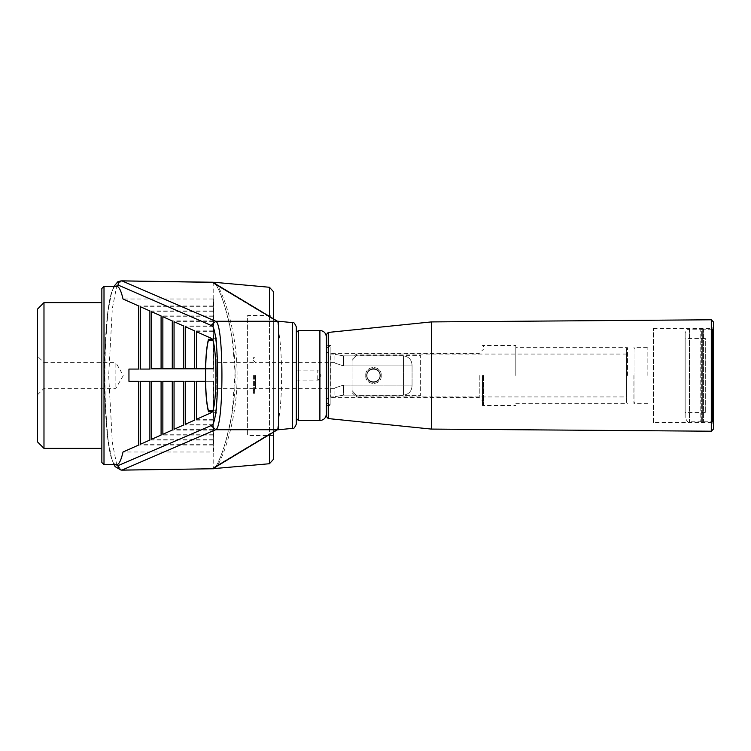 <?xml version="1.0" encoding="UTF-8"?>
<svg xmlns="http://www.w3.org/2000/svg" width="751" height="751" viewBox="0 0 751 751"><rect width="100%" height="100%" fill="white"/><g stroke="black" fill="none" stroke-linecap="round" stroke-linejoin="round"><path stroke-width="0.56" stroke-dasharray="3.75 2.82" d="M685.156 338.457L685.156 412.543L685.156 338.457L705.302 338.457L705.302 412.543L705.302 338.457M713.45 420.945L713.45 330.055L713.45 420.945L712.596 421.799L712.596 329.201L703.574 329.201L703.574 421.799L703.574 329.201L702.683 328.534L702.683 422.466L702.683 328.534L701.678 328.534L701.678 422.466L701.678 328.534L700.786 329.201L700.786 421.799L700.786 329.201L689.446 329.201L689.446 421.799L689.446 329.201C686.836 329.454 685.41 330.881 685.156 333.491L685.156 417.509L685.156 333.491M296.316 326.873L296.316 424.127M296.316 375.5L296.316 418.373L296.316 375.5M37.55 394.791L43.98 388.361L115.87 388.361L123.295 375.5L115.87 362.639L115.87 388.361L115.87 362.639L43.98 362.639L43.98 388.361L43.98 362.639L37.55 356.209L37.55 394.791L37.55 356.209M37.55 441.954L37.55 309.046M43.98 448.385L43.98 302.615M101.854 448.385L101.854 302.615M253.444 375.5L253.444 393.289L253.444 375.5M273.336 318.743L273.336 432.257M273.336 459.462L273.336 291.538M273.336 315.476L273.336 435.524L273.336 315.476L247.614 315.476L247.614 435.524L247.614 315.476M255.593 375.5L255.593 388.361L255.593 375.5M343.479 355.852C332.411 353.89 332.411 353.89 343.479 355.852C332.411 353.89 332.411 353.89 343.479 355.852L403.494 355.852C409.107 356.725 411.961 360.076 412.064 365.915L343.479 365.915C332.421 362.264 332.421 362.264 343.479 365.915C332.421 362.264 332.421 362.264 343.479 365.915L412.064 365.915L412.064 385.085L343.479 385.085C332.421 388.736 332.421 388.736 343.479 385.085C332.421 388.736 332.421 388.736 343.479 385.085L343.479 395.148L403.494 395.148C409.107 394.275 411.961 390.924 412.064 385.085L343.479 385.085L343.479 395.148C332.411 397.11 332.411 397.11 343.479 395.148C332.411 397.11 332.411 397.11 343.479 395.148L403.494 395.148L403.494 355.852L403.494 395.148C409.117 394.266 411.97 390.914 412.064 385.085L412.064 365.915C411.97 360.086 409.117 356.734 403.494 355.852L343.479 355.852L343.479 365.915L343.479 355.852M365.765 375.5C364.986 365.014 381.949 364.967 381.198 375.5C381.977 386.005 364.995 386.005 365.765 375.5M381.198 375.5C381.977 364.995 364.995 364.995 365.765 375.491C364.986 386.005 381.977 386.014 381.198 375.5M379.912 375.5C380.316 367.192 366.648 367.211 367.051 375.5C366.657 383.799 380.306 383.808 379.912 375.5C380.316 383.799 366.676 383.799 367.051 375.519C366.638 367.211 380.306 367.183 379.912 375.5C380.325 383.799 366.648 383.799 367.051 375.5C366.657 367.192 380.325 367.211 379.912 375.5C380.297 367.173 366.648 367.23 367.051 375.5C366.657 383.808 380.316 383.789 379.912 375.5M356.34 355.674L352.05 360.414L356.34 355.674L356.34 354.068L356.34 355.674L420.644 355.674L420.644 395.326L420.644 355.674L420.644 395.326L356.34 395.326L352.05 390.586L356.34 395.326L356.34 396.932L356.34 395.326L420.644 395.326L420.644 355.674L356.34 355.674M352.05 360.414L352.05 392.651L352.05 360.414M326.816 375.5L326.816 351.768L326.816 375.5M483.531 375.5L483.531 404.442L483.531 375.5M479.241 375.5L479.241 397.579L479.241 375.5M328.469 375.5L328.469 353.421L328.469 375.5M482.461 375.5L482.461 405.512L482.461 375.5M627.498 375.5L627.498 347.638L627.498 375.5M515.815 375.5L515.815 345.488L515.815 375.5M626.418 402.292L626.418 348.708L626.418 402.292L627.498 403.362L515.815 403.362M373.482 368.638A6.862 6.862 0 0 0 367.549 378.926A6.862 6.862 0 0 0 379.424 378.926A6.862 6.862 0 0 0 373.482 368.638A6.862 6.862 0 0 0 367.549 378.926A6.862 6.862 0 0 0 379.424 378.926A6.862 6.862 0 0 0 373.482 368.638M626.418 354.068L626.418 396.932L626.418 354.068L356.34 354.068L352.05 358.349M216.748 375.5L216.748 362.639L216.748 375.5M101.854 462.532L101.854 288.468M214.711 467.573L215.19 467.131A2.14 2.131 -121.1 0 1 214.626 467.629M278.527 321.268L278.527 331.238C282.62 351.102 282.601 400.001 278.527 419.762L277.56 429.638L277.804 428.915L216.232 465.995A2.14 2.018 -151.3 0 1 216.401 465.573L215.349 466.953A2.14 2.028 -134.6 0 0 215.19 467.131L216.232 465.995C222.84 454.43 235.504 416.645 235.119 375.359C235.476 334.298 222.794 296.429 216.232 285.005L214.711 283.427M216.748 340.231L216.748 413.951L216.748 337.049L216.748 340.231L212.617 340.231M216.748 337.049L213.322 337.049L213.322 339.245L212.148 339.245M214.626 283.371A2.14 2.131 -58.9 0 1 215.19 283.869A2.14 2.028 134.6 0 0 216.663 284.601L218.09 286.441C224.709 297.762 237.429 335.068 237.063 375.369C237.457 415.866 224.756 453.106 218.09 464.559L216.663 466.399A2.14 2.028 -134.6 0 0 215.349 466.953L214.795 467.488M278.527 331.238L277.804 322.085L216.232 285.005A2.14 2.018 151.3 0 0 216.401 285.427L216.401 285.427A2.14 2.018 151.3 0 0 218.09 286.441M214.795 283.512L216.401 285.427C221.789 294.279 227.046 311.872 232.172 338.203L235.091 372.43L232.181 412.778C227.055 439.11 221.798 456.711 216.401 465.573L216.401 465.573A2.14 2.018 -151.3 0 1 218.09 464.559M213.753 282.254L213.753 468.746M121.427 280.893L121.869 281.034C118.987 281.672 117.757 283.23 118.17 285.709M121.869 281.034L122.422 280.874M122.422 470.126L213.753 468.577M213.753 282.423L122.422 281.043M278.527 419.762L278.527 429.732M277.804 322.085L277.56 321.362L277.804 322.085M116.734 464.672C100.991 468.981 100.991 282.019 116.734 286.328M122.422 469.957L121.427 470.107M121.118 470.145L116.377 463.038L112.35 442.63L108.679 375.566L112.34 308.436L116.377 287.98L121.118 280.855M213.322 451.999L213.322 381.339L213.322 451.999L123.023 451.999M213.322 411.755L213.322 381.339L138.71 381.339L213.322 381.339L213.322 419.321L213.322 411.755L212.148 411.755M213.322 299.001L213.322 369.07L213.322 306.774L213.322 369.07L138.71 369.07L213.322 369.07L213.322 299.001L123.023 299.001M216.748 413.951L213.322 413.951M216.748 410.769L212.617 410.769M213.322 306.774L140.484 306.774M213.322 310.97L149.9 310.97M213.322 381.339L149.9 381.339L213.322 381.339L213.322 424.296L213.322 381.339L194.659 381.339L213.322 381.339L213.322 429.281L213.322 381.339L183.469 381.339L213.322 381.339L213.322 434.266L213.322 381.339L172.279 381.339L213.322 381.339L213.322 439.241L213.322 381.339L161.089 381.339L213.322 381.339L213.322 444.226L213.322 381.339M213.322 419.321L196.424 419.321M213.322 339.245L213.322 337.049M213.322 368.478L205.483 368.478L213.322 368.478L213.322 326.704L213.322 368.478L194.659 368.478L213.322 368.478L213.322 321.719L213.322 368.478L183.469 368.478L213.322 368.478L213.322 316.734L213.322 368.478L172.279 368.478L213.322 368.478L213.322 311.759L213.322 368.478L161.089 368.478L213.322 368.478M213.322 331.679L196.424 331.679M213.322 445.014L138.71 445.014M213.322 420.1L194.659 420.1M213.322 424.296L185.234 424.296M213.322 425.085L183.469 425.085M213.322 429.281L174.054 429.281M213.322 430.07L172.279 430.07M213.322 434.266L162.864 434.266M213.322 435.054L161.089 435.054M213.322 439.241L151.674 439.241M213.322 369.07L149.9 369.07L213.322 369.07M213.322 305.986L138.71 305.986M213.322 330.9L194.659 330.9M213.322 326.704L185.234 326.704M213.322 325.915L183.469 325.915M213.322 321.719L174.054 321.719M213.322 320.93L172.279 320.93M213.322 316.734L162.864 316.734M213.322 315.946L161.089 315.946M213.322 311.759L151.674 311.759M213.322 440.03L149.9 440.03M213.322 444.226L140.484 444.226M121.869 469.966C118.987 469.328 117.757 467.77 118.17 465.291M653.426 422.653L653.426 328.347L653.426 422.653L712.164 422.653L712.164 328.347L712.164 422.653L713.45 423.94L713.45 375.5M326.328 416.439L326.328 334.561M713.45 321.926L713.45 429.074M431.365 429.084L431.365 321.916M254.523 375.5L254.523 393.289L254.523 375.5M296.316 380.86L317.757 380.86L320.977 375.5L317.757 370.14L317.757 380.86L317.757 370.14L296.316 370.14M326.328 375.5L326.328 345.488L326.328 375.5M326.328 348.135L330.9 345.488L330.9 405.512L330.9 345.488L326.328 345.488M633.928 375.5L633.928 403.362L633.928 375.5M647.86 375.5L647.86 347.638L647.86 375.5M634.999 348.708L634.999 402.292L634.999 348.708L633.928 347.638L647.86 347.638M713.45 330.055L712.596 329.201L712.596 421.799L703.574 421.799L702.683 422.466L700.786 421.799L689.446 421.799C688.46 422.935 687.024 421.508 685.156 417.509M330.618 355.852L330.618 396.932L330.618 355.852M298.457 420.513L298.457 330.487M319.898 330.487L319.898 420.513M104.004 464.672L104.004 286.328M269.44 463.733L269.44 287.267M269.44 316.396L269.44 434.604M114.781 464.672C101.319 453.369 101.319 297.631 114.781 286.328M292.439 428.389L292.439 322.611M216.748 412.712L211.266 412.712M216.748 338.288L211.266 338.288M711.291 319.785L711.291 431.215M328.253 332.43L328.253 418.57M705.302 412.543L685.156 412.543M253.444 390.501L255.593 388.361L334.899 388.361L334.899 396.932L330.618 396.932L326.816 399.232L328.469 397.579L479.241 397.579L483.531 401.869M253.444 360.499L255.593 362.639L334.899 362.639L334.899 354.068L330.618 354.068L326.816 351.768L328.469 353.421L479.241 353.421L483.531 349.131M483.531 346.558L482.461 345.488L515.815 345.488M483.531 404.442L482.461 405.512L515.815 405.512M626.418 348.708L627.498 347.638L515.815 347.638M352.05 392.651L356.34 396.932L626.418 396.932M253.444 362.639L216.748 362.639M253.444 388.361L216.748 388.361M273.336 435.524L247.614 435.524M113.974 464.672L111.486 457.941L107.909 439.26L104.586 393.759L104.614 356.35L107.994 311.092L111.608 292.637L113.974 286.328M653.426 328.347L712.164 328.347L713.45 327.06M253.444 358.781L254.523 357.711L253.444 357.711M253.444 392.219L254.523 393.289L253.444 393.289M326.328 402.865L330.9 405.512L326.328 405.512M647.86 403.362L633.928 403.362L634.999 402.292"/><path stroke-width="1.13" d="M292.439 428.389C293.312 429.365 294.599 427.948 296.316 424.127L296.316 326.873C294.599 323.052 293.312 321.635 292.439 322.611L292.439 428.389L278.527 429.732L278.527 321.268L277.495 321.268M37.55 375.5L37.55 441.954L43.98 448.385L43.98 302.615L37.55 309.046L37.55 375.5M43.98 302.615L101.854 302.615L101.854 448.385L43.98 448.385M269.44 316.396L269.44 287.267L273.336 291.538L273.336 318.743M273.336 432.257L273.336 459.462L269.44 463.733L213.753 468.605M104.004 286.328L101.854 288.468L101.854 462.532L104.004 464.672L116.734 464.672C118.987 464.569 121.08 460.344 123.023 451.999L138.71 445.014L138.71 381.339L128.956 381.339L128.947 369.07L138.71 369.07L138.71 305.986L123.023 299.001C121.08 290.656 118.987 286.431 116.734 286.328L104.004 286.328L104.004 464.672M214.795 467.488L214.626 467.629A2.14 2.131 -121.1 0 1 213.556 467.929L277.56 429.638L277.804 428.915M212.617 340.231L208.487 340.231L208.487 339.245L212.148 339.245M215.19 283.869L214.101 282.46L216.663 284.601M216.663 466.399L214.101 468.54L215.19 467.131M213.603 468.643L212.955 468.755L213.556 467.929M277.804 322.085L277.56 321.362L213.556 283.071A2.14 2.131 -58.9 0 1 214.626 283.371L214.795 283.512M213.556 283.071L212.955 282.245L213.603 282.357M213.753 282.395L121.427 280.893M118.132 284.92L118.17 285.418C117.776 283.005 119.005 281.494 121.869 280.865L215.687 321.268L210.89 325.568C219.883 321.841 219.883 429.159 210.89 425.432L215.687 429.732L276.922 429.732M118.132 285.061L210.89 325.314M212.955 282.245L121.869 280.865M212.955 468.755L121.869 470.135C119.005 469.506 117.776 467.995 118.17 465.582L210.89 425.686M215.687 429.732L121.869 470.135M276.922 321.268L215.687 321.268M277.56 429.638L215.687 429.638L210.89 425.432M277.56 321.362L215.687 321.362L210.89 325.568M215.687 429.638C224.005 428.521 224.005 322.479 215.687 321.362M196.424 368.478L205.483 368.478L196.424 368.478L196.424 331.679L211.266 338.288C217.461 339.123 217.461 411.877 211.266 412.712L196.424 419.321L196.424 381.339L205.455 381.339L196.424 381.339M212.148 411.755L208.487 411.755C206.797 405.221 205.783 395.082 205.455 381.339M208.487 411.755L208.487 410.769C204.61 397.833 204.61 353.167 208.487 340.231M205.483 368.478C205.849 355.279 206.854 345.535 208.487 339.245M140.484 306.774L140.484 369.07L149.9 369.07L149.9 310.97L140.484 306.774M140.484 381.339L149.9 381.339L149.9 440.03L140.484 444.226L140.484 381.339L149.9 381.339M151.674 311.759L161.089 315.946L161.089 368.478L151.674 368.478L151.674 311.759M162.864 316.734L172.279 320.93L172.279 368.478L162.864 368.478L162.864 316.734M174.054 321.719L183.469 325.915L183.469 368.478L174.054 368.478L174.054 321.719M185.234 326.704L194.659 330.9L194.659 368.478L185.234 368.478L185.234 326.704M151.674 439.241L151.674 381.339L161.089 381.339L161.089 435.054L151.674 439.241M162.864 434.266L162.864 381.339L172.279 381.339L172.279 430.07L162.864 434.266M174.054 429.281L174.054 381.339L183.469 381.339L183.469 425.085L174.054 429.281M185.234 424.296L185.234 381.339L194.659 381.339L194.659 420.1L185.234 424.296M121.427 470.107L213.753 468.746M138.71 381.339L128.956 381.339M138.71 369.07L128.947 369.07M212.617 410.769L208.487 410.769M194.659 381.339L185.234 381.339M183.469 381.339L174.054 381.339M172.279 381.339L162.864 381.339M161.089 381.339L151.674 381.339M149.9 369.07L140.484 369.07M194.659 368.478L185.234 368.478M183.469 368.478L174.054 368.478M172.279 368.478L162.864 368.478M161.089 368.478L151.674 368.478M118.132 466.08L118.17 465.291L114.781 464.672M118.132 465.939L118.17 465.291M328.253 332.43L326.328 334.561L326.328 416.439L328.253 418.57L328.253 332.43L431.365 321.916L431.365 429.084L711.291 431.215L711.291 319.785L713.45 321.926L713.45 423.94M711.291 431.215L713.45 429.074L713.45 375.5M298.457 420.513L319.898 420.513L319.898 330.487L298.457 330.487L298.457 420.513L296.316 418.373M269.44 434.604L269.44 463.733M114.781 286.328L118.17 285.709M214.626 467.629L277.57 429.703M269.44 287.267L213.753 282.254M277.495 429.732L278.527 429.732M214.626 283.371L277.57 321.297M292.439 322.611L278.527 321.268M121.127 470.145L115.166 466.671L113.974 464.672M113.974 286.328L117.832 281.756L121.127 280.855M298.457 330.487L296.316 332.627M319.898 420.513C323.803 420.138 325.943 417.988 326.328 414.083M319.898 330.487C323.803 330.862 325.943 333.012 326.328 336.917M431.365 321.916L711.291 319.785M328.253 418.57L431.365 429.084"/></g></svg>
